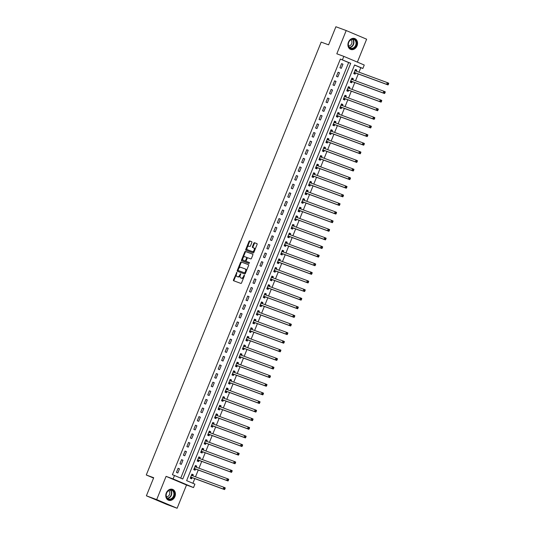 <?xml version="1.0" encoding="UTF-8"?>
<svg xmlns="http://www.w3.org/2000/svg" width="535" height="535" viewBox="0 0 535 535"><rect width="100%" height="100%" fill="white"/><g stroke="black" fill="none" stroke-linecap="round" stroke-linejoin="round"><path stroke-width="0.8" d="M236.845 272.355L233.467 279.905A0.729 0.428 -67.1 0 0 233.588 280.728L240.884 283.416A0.729 0.428 -67.1 0 0 241.559 282.888L244.462 275.706L244.375 275.13L243.893 275.498L243.519 276.428A2.334 1.378 -67.1 0 1 241.352 278.113L240.743 277.886A2.334 1.378 -67.1 0 1 240.71 277.872A2.334 1.378 -67.1 0 1 240.322 275.244L240.616 273.746L239.76 275.037A2.334 1.378 -67.1 0 1 237.587 276.722L236.985 276.501A2.334 1.378 -67.1 0 1 236.945 276.488A2.334 1.378 -67.1 0 1 236.564 273.86L236.845 272.355M236.951 272.89L234.022 280.139A0.729 0.428 -67.1 0 0 234.049 280.895M244.475 275.665L244.074 276.662L243.519 276.428M240.717 274.281L240.309 275.271L239.76 275.037M348.425 42.178A5.798 4.675 110.2 0 0 350.726 49.434A5.798 4.675 110.2 0 0 357.039 45.823A5.798 4.675 110.2 0 0 354.732 38.56A5.798 4.675 110.2 0 0 348.425 42.178M166.285 492.976A5.798 4.675 110.2 0 0 168.592 500.238A5.798 4.675 110.2 0 0 174.905 496.62A5.798 4.675 110.2 0 0 172.598 489.364A5.798 4.675 110.2 0 0 166.285 492.976M251.851 242.522A0.729 0.428 -67.1 0 0 251.717 241.7L249.678 240.944A0.729 0.428 -67.1 0 0 248.996 241.472L245.772 249.45A0.729 0.428 -67.1 0 0 245.893 250.266L253.189 252.955A0.729 0.428 -67.1 0 0 253.864 252.433L257.088 244.455A0.729 0.428 -67.1 0 0 256.967 243.632L254.486 242.716A0.729 0.428 -67.1 0 0 253.811 243.244L252.433 246.662A0.729 0.428 -67.1 0 0 252.553 247.478L253.784 247.932A1.953 1.15 -67.1 0 1 253.817 247.946A1.953 1.15 -67.1 0 1 254.125 250.166A1.953 1.15 -67.1 0 1 252.326 251.55L247.531 249.785A1.953 1.15 -67.1 0 1 247.504 249.771A1.953 1.15 -67.1 0 1 247.19 247.551A1.953 1.15 -67.1 0 1 248.996 246.167L249.791 246.461A0.729 0.428 -67.1 0 0 250.474 245.933L251.851 242.522M342.427 59.82L343.818 56.376L364.248 65.023L362.857 68.467L354.571 64.962L186.628 480.637L194.914 484.142L193.523 487.586L173.093 478.939L174.484 475.495L182.763 478.999L350.706 63.324L340.36 59.064L172.417 474.732L174.484 475.495M146.389 495.805L156.695 499.603L177.125 508.25L166.82 504.452L146.389 495.805L153.699 477.722L146.276 474.986L321.181 42.098L328.597 44.833L335.9 26.75L346.205 30.548L336.809 53.794L343.818 56.376M177.125 508.25L186.514 485.004L166.084 476.357L156.695 499.603M166.084 476.357L173.093 478.939M241.178 261.969A0.729 0.428 -67.1 0 0 240.503 262.498L237.279 270.476A0.729 0.428 -67.1 0 0 237.413 271.298L244.689 273.98A0.729 0.428 -67.1 0 0 245.371 273.459L248.594 265.48A0.729 0.428 -67.1 0 0 248.474 264.658L241.733 262.203A0.729 0.428 -67.1 0 0 241.058 262.732L237.834 270.71A0.729 0.428 -67.1 0 0 237.861 271.466M252.808 254.205L245.98 251.691A0.729 0.428 -67.1 0 0 245.304 252.219L242.081 260.197L241.526 259.963L244.749 251.985A0.729 0.428 -67.1 0 1 245.431 251.457L252.707 254.138A0.729 0.428 -67.1 0 1 252.721 254.145L252.707 254.138M249.524 262.632L246.923 261.668A0.729 0.428 -67.1 0 1 246.909 261.662A0.729 0.428 -67.1 0 0 246.909 261.662L246.361 261.428A0.729 0.428 -67.1 0 1 246.24 260.612L247.15 258.345A0.729 0.428 -67.1 0 1 247.832 257.816L250.781 258.907A0.729 0.428 -67.1 0 0 251.463 258.378L252.841 254.968A0.729 0.428 -67.1 0 0 252.721 254.145M246.361 261.428A0.729 0.428 -67.1 0 0 246.367 261.434L249.444 262.571L249.063 263.514L241.659 260.786A0.729 0.428 -67.1 0 0 241.659 260.786A0.729 0.428 -67.1 0 1 241.526 259.963M357.373 62.113L366.635 39.195L346.205 30.548M180.743 478.143L348.646 62.568L340.36 59.064M177.814 472.987L179.486 468.854L178.101 468.265L176.436 472.398L177.814 472.987M181.291 464.373L182.963 460.24L181.586 459.659L179.914 463.791L181.291 464.373M184.769 455.766L186.441 451.634L185.063 451.052L183.391 455.178L184.769 455.766M188.253 447.153L189.918 443.02L188.541 442.438L186.869 446.571L188.253 447.153M191.731 438.546L193.396 434.413L192.018 433.832L190.346 437.964L191.731 438.546M195.208 429.939L196.88 425.806L195.496 425.218L193.824 429.351L195.208 429.939M198.686 421.326L200.358 417.193L198.973 416.611L197.308 420.744L198.686 421.326M202.163 412.719L203.835 408.586L202.451 407.998L200.785 412.131L202.163 412.719M205.641 404.106L207.312 399.973L205.935 399.391L204.263 403.524L205.641 404.106M209.125 395.499L210.79 391.366L209.412 390.784L207.74 394.917L209.125 395.499M212.602 386.885L214.267 382.759L212.89 382.171L211.218 386.303L212.602 386.885M216.08 378.278L217.752 374.146L216.367 373.564L214.696 377.697L216.08 378.278M219.557 369.672L221.229 365.539L219.845 364.95L218.18 369.083L219.557 369.672M223.035 361.058L224.707 356.925L223.322 356.343L221.657 360.476L223.035 361.058M226.512 352.451L228.184 348.318L226.807 347.73L225.135 351.863L226.512 352.451M229.99 343.838L231.662 339.705L230.284 339.123L228.612 343.256L229.99 343.838M233.474 335.231L235.139 331.098L233.762 330.516L232.09 334.649L233.474 335.231M236.951 326.624L238.617 322.491L237.239 321.903L235.567 326.036L236.951 326.624M240.429 318.011L242.101 313.878L240.717 313.296L239.045 317.429L240.429 318.011M243.906 309.404L245.578 305.271L244.194 304.683L242.529 308.815L243.906 309.404M247.384 300.79L249.056 296.657L247.672 296.076L246.006 300.209L247.384 300.79M250.861 292.184L252.533 288.051L251.156 287.462L249.484 291.595L250.861 292.184M254.346 283.57L256.011 279.437L254.633 278.855L252.961 282.988L254.346 283.57M257.823 274.963L259.488 270.83L258.111 270.249L256.439 274.381L257.823 274.963M261.301 266.356L262.966 262.224L261.588 261.635L259.916 265.768L261.301 266.356M264.778 257.743L266.45 253.61L265.066 253.028L263.401 257.161L264.778 257.743M268.256 249.136L269.928 245.003L268.543 244.415L266.878 248.548L268.256 249.136M271.733 240.523L273.405 236.39L272.027 235.808L270.356 239.941L271.733 240.523M275.211 231.916L276.883 227.783L275.505 227.201L273.833 231.327L275.211 231.916M278.695 223.302L280.36 219.169L278.982 218.588L277.311 222.72L278.695 223.302M282.172 214.696L283.838 210.563L282.46 209.981L280.788 214.114L282.172 214.696M285.65 206.089L287.322 201.956L285.937 201.367L284.266 205.5L285.65 206.089M289.127 197.475L290.799 193.342L289.415 192.76L287.75 196.893L289.127 197.475M292.605 188.868L294.277 184.736L292.892 184.147L291.227 188.28L292.605 188.868M296.082 180.255L297.754 176.122L296.377 175.54L294.705 179.673L296.082 180.255M299.56 171.648L301.232 167.515L299.854 166.933L298.182 171.066L299.56 171.648M303.044 163.041L304.709 158.908L303.332 158.32L301.66 162.453L303.044 163.041M306.522 154.428L308.187 150.295L306.809 149.713L305.137 153.846L306.522 154.428M309.999 145.821L311.671 141.688L310.287 141.1L308.621 145.232L309.999 145.821M313.477 137.207L315.148 133.075L313.764 132.493L312.099 136.626L313.477 137.207M316.954 128.601L318.626 124.468L317.248 123.879L315.576 128.012L316.954 128.601M320.432 119.987L322.103 115.854L320.726 115.272L319.054 119.405L320.432 119.987M323.916 111.38L325.581 107.247L324.203 106.666L322.531 110.799L323.916 111.38M327.393 102.773L329.058 98.641L327.681 98.052L326.009 102.185L327.393 102.773M330.871 94.16L332.543 90.027L331.158 89.445L329.486 93.578L330.871 94.16M334.348 85.553L336.02 81.42L334.636 80.832L332.971 84.965L334.348 85.553M337.826 76.94L339.498 72.807L338.113 72.225L336.448 76.358L337.826 76.94M341.303 68.333L342.975 64.2L341.597 63.618L339.926 67.744L341.303 68.333M192.888 483.286L194.78 478.611M195.502 476.819L198.258 469.997M198.98 468.212L201.735 461.391M202.457 459.605L205.213 452.777M205.935 450.992L208.697 444.17M209.419 442.385L212.174 435.564M212.897 433.771L215.652 426.95M216.374 425.164L219.129 418.343M219.852 416.551L222.607 409.73M223.329 407.944L226.084 401.123M226.807 399.337L229.562 392.509M230.284 390.724L233.046 383.903M233.768 382.117L236.523 375.296M237.246 373.504L240.001 366.682M240.723 364.897L243.478 358.076M244.201 356.283L246.956 349.462M247.678 347.676L250.434 340.855M251.156 339.07L253.911 332.248M254.633 330.456L257.395 323.635M258.117 321.849L260.873 315.028M261.595 313.236L264.35 306.415M265.072 304.629L267.828 297.808M268.55 296.022L271.305 289.194M272.027 287.409L274.783 280.587M275.505 278.802L278.267 271.981M278.989 270.188L281.744 263.367M282.467 261.582L285.222 254.76M285.944 252.968L288.699 246.147M289.422 244.361L292.177 237.54M292.899 235.754L295.654 228.926M296.377 227.141L299.132 220.32M299.854 218.534L302.616 211.713M303.338 209.921L306.094 203.099M306.816 201.314L309.571 194.493M310.293 192.7L313.049 185.879M313.771 184.093L316.526 177.272M317.248 175.487L320.004 168.659M320.726 166.873L323.488 160.052M324.21 158.266L326.965 151.445M327.688 149.653L330.443 142.832M331.165 141.046L333.92 134.225M334.642 132.439L337.398 125.611M338.12 123.826L340.875 117.004M341.597 115.219L344.353 108.398M345.075 106.605L347.837 99.784M348.559 97.999L351.314 91.177M352.037 89.385L354.792 82.564M355.514 80.778L358.269 73.957M358.992 72.171L360.791 67.711L354.531 65.056M192.834 475.816L193.289 474.699L191.911 474.11L190.239 478.243L191.617 478.832L192.072 477.708M196.312 467.209L196.766 466.085L195.389 465.503L193.717 469.636L195.101 470.218L195.549 469.101M199.796 458.595L200.244 457.478L198.866 456.89L197.194 461.023L198.579 461.611L199.027 460.488M203.273 449.988L203.721 448.865L202.344 448.283L200.672 452.416L202.056 452.998L202.504 451.881M206.751 441.375L207.205 440.258L205.821 439.676L204.156 443.809L205.534 444.391L205.988 443.268M210.228 432.768L210.683 431.651L209.299 431.063L207.633 435.196L209.011 435.778L209.466 434.661M213.706 424.161L214.16 423.038L212.783 422.456L211.111 426.589L212.489 427.171L212.943 426.054M217.183 415.548L217.638 414.431L216.26 413.843L214.588 417.975L215.966 418.564L216.421 417.44M220.667 406.941L221.115 405.818L219.738 405.236L218.066 409.369L219.45 409.95L219.898 408.834M224.145 398.328L224.593 397.211L223.215 396.622L221.543 400.755L222.928 401.344L223.376 400.22M227.622 389.721L228.077 388.597L226.693 388.015L225.021 392.148L226.405 392.73L226.86 391.613M231.1 381.114L231.555 379.99L230.17 379.409L228.505 383.541L229.883 384.123L230.338 383M234.577 372.5L235.032 371.384L233.648 370.795L231.983 374.928L233.36 375.516L233.815 374.393M238.055 363.894L238.51 362.77L237.132 362.188L235.46 366.321L236.838 366.903L237.293 365.786M241.532 355.28L241.987 354.163L240.61 353.575L238.938 357.708L240.315 358.296L240.77 357.173M245.017 346.673L245.465 345.55L244.087 344.968L242.415 349.101L243.799 349.683L244.248 348.566M248.494 338.06L248.942 336.943L247.565 336.354L245.893 340.487L247.277 341.076L247.725 339.952M251.972 329.453L252.426 328.329L251.042 327.748L249.377 331.881L250.754 332.462L251.209 331.346M255.449 320.846L255.904 319.723L254.52 319.141L252.854 323.274L254.232 323.856L254.687 322.732M258.927 312.233L259.381 311.116L257.997 310.527L256.332 314.66L257.709 315.249L258.164 314.125M262.404 303.626L262.859 302.502L261.481 301.921L259.809 306.053L261.187 306.635L261.642 305.518M265.888 295.012L266.336 293.896L264.959 293.307L263.287 297.44L264.671 298.028L265.119 296.905M269.366 286.406L269.814 285.282L268.436 284.7L266.764 288.833L268.149 289.415L268.597 288.298M272.843 277.792L273.298 276.675L271.914 276.093L270.242 280.22L271.626 280.808L272.081 279.685M276.321 269.185L276.776 268.062L275.391 267.48L273.726 271.613L275.104 272.195L275.558 271.078M279.798 260.578L280.253 259.455L278.869 258.873L277.204 263.006L278.581 263.588L279.036 262.464M283.276 251.965L283.731 250.848L282.353 250.26L280.681 254.392L282.059 254.981L282.513 253.857M286.753 243.358L287.208 242.235L285.83 241.653L284.159 245.786L285.536 246.367L285.991 245.251M290.237 234.745L290.686 233.628L289.308 233.039L287.636 237.172L289.02 237.761L289.468 236.637M293.715 226.138L294.163 225.014L292.785 224.433L291.114 228.565L292.498 229.147L292.946 228.03M297.192 217.524L297.647 216.407L296.263 215.826L294.598 219.959L295.975 220.54L296.43 219.417M300.67 208.917L301.125 207.801L299.74 207.212L298.075 211.345L299.453 211.927L299.908 210.81M304.147 200.311L304.602 199.187L303.218 198.605L301.553 202.738L302.93 203.32L303.385 202.203M307.625 191.697L308.08 190.58L306.702 189.992L305.03 194.125L306.408 194.713L306.863 193.59M311.109 183.09L311.557 181.967L310.18 181.385L308.508 185.518L309.892 186.1L310.34 184.983M314.587 174.477L315.035 173.36L313.657 172.772L311.985 176.904L313.37 177.493L313.818 176.369M318.064 165.87L318.519 164.747L317.135 164.165L315.463 168.298L316.847 168.879L317.302 167.763M321.542 157.263L321.996 156.14L320.612 155.558L318.947 159.691L320.325 160.273L320.779 159.149M325.019 148.65L325.474 147.533L324.09 146.944L322.424 151.077L323.802 151.666L324.257 150.542M328.497 140.043L328.951 138.919L327.574 138.338L325.902 142.47L327.28 143.052L327.734 141.935M331.974 131.429L332.429 130.313L331.051 129.724L329.379 133.857L330.757 134.445L331.212 133.322M335.458 122.823L335.906 121.699L334.529 121.117L332.857 125.25L334.241 125.832L334.689 124.715M338.936 114.209L339.384 113.092L338.006 112.504L336.334 116.637L337.719 117.225L338.167 116.102M342.413 105.602L342.868 104.479L341.484 103.897L339.812 108.03L341.196 108.612L341.651 107.495M345.891 96.995L346.346 95.872L344.961 95.29L343.296 99.423L344.674 100.005L345.129 98.881M349.368 88.382L349.823 87.265L348.439 86.677L346.774 90.81L348.151 91.398L348.606 90.275M352.846 79.775L353.301 78.652L351.923 78.07L350.251 82.203L351.629 82.785L352.084 81.668M356.323 71.162L356.778 70.045L355.401 69.456L353.729 73.589L355.113 74.178L355.561 73.054M146.276 474.986L153.558 478.069M360.791 67.711L362.857 68.467M186.514 485.004L193.523 487.586M348.646 62.568L350.706 63.324M193.289 474.699L191.884 474.177M196.766 466.085L195.362 465.57M200.244 457.478L198.839 456.957M203.721 448.865L202.317 448.35M207.205 440.258L205.794 439.737M210.683 431.651L209.272 431.13M214.16 423.038L212.756 422.523M217.638 414.431L216.234 413.909M221.115 405.818L219.711 405.303M224.593 397.211L223.189 396.689M228.077 388.597L226.666 388.082M231.555 379.99L230.144 379.469M235.032 371.384L233.621 370.862M238.51 362.77L237.105 362.255M241.987 354.163L240.583 353.642M245.465 345.55L244.06 345.035M248.942 336.943L247.538 336.421M252.426 328.329L251.015 327.815M255.904 319.723L254.493 319.201M259.381 311.116L257.977 310.594M262.859 302.502L261.454 301.987M266.336 293.896L264.932 293.374M269.814 285.282L268.409 284.767M273.298 276.675L271.887 276.154M276.776 268.062L275.364 267.547M280.253 259.455L278.842 258.933M283.731 250.848L282.326 250.326M287.208 242.235L285.804 241.72M290.686 233.628L289.281 233.106M294.163 225.014L292.759 224.499M297.647 216.407L296.236 215.886M301.125 207.801L299.714 207.279M304.602 199.187L303.198 198.672M308.08 190.58L306.675 190.059M311.557 181.967L310.153 181.452M315.035 173.36L313.63 172.838M318.519 164.747L317.108 164.232M321.996 156.14L320.585 155.618M325.474 147.533L324.063 147.011M328.951 138.919L327.547 138.404M332.429 130.313L331.025 129.791M335.906 121.699L334.502 121.184M339.384 113.092L337.98 112.571M342.868 104.479L341.457 103.964M346.346 95.872L344.935 95.35M349.823 87.265L348.412 86.744M353.301 78.652L351.896 78.137M356.778 70.045L355.374 69.523M179.486 468.854L178.075 468.332M182.963 460.24L181.559 459.726M186.441 451.634L185.036 451.112M189.918 443.02L188.514 442.505M193.396 434.413L191.991 433.892M196.88 425.806L195.469 425.285M200.358 417.193L198.946 416.678M203.835 408.586L202.431 408.065M207.312 399.973L205.908 399.458M210.79 391.366L209.386 390.844M214.267 382.759L212.863 382.237M217.752 374.146L216.341 373.631M221.229 365.539L219.818 365.017M224.707 356.925L223.296 356.41M228.184 348.318L226.78 347.797M231.662 339.705L230.257 339.19M235.139 331.098L233.735 330.576M238.617 322.491L237.212 321.97M242.101 313.878L240.69 313.363M245.578 305.271L244.167 304.749M249.056 296.657L247.645 296.143M252.533 288.051L251.129 287.529M256.011 279.437L254.607 278.922M259.488 270.83L258.084 270.309M262.966 262.224L261.561 261.702M266.45 253.61L265.039 253.095M269.928 245.003L268.516 244.482M273.405 236.39L272.001 235.875M276.883 227.783L275.478 227.261M280.36 219.169L278.956 218.654M283.838 210.563L282.433 210.048M287.322 201.956L285.911 201.434M290.799 193.342L289.388 192.827M294.277 184.736L292.866 184.214M297.754 176.122L296.35 175.607M301.232 167.515L299.827 166.994M304.709 158.908L303.305 158.387M308.187 150.295L306.782 149.78M311.671 141.688L310.26 141.166M315.148 133.075L313.737 132.56M318.626 124.468L317.222 123.946M322.103 115.854L320.699 115.339M325.581 107.247L324.177 106.726M329.058 98.641L327.654 98.119M332.543 90.027L331.132 89.512M336.02 81.42L334.609 80.899M339.498 72.807L338.087 72.292M342.975 64.2L341.571 63.678M237.466 276.702A2.334 1.378 -67.1 0 0 237.5 276.722A2.334 1.378 -67.1 0 0 237.533 276.735L236.985 276.501M240.309 275.271A2.334 1.378 -67.1 0 1 238.142 276.956L237.533 276.735M241.225 278.093A2.334 1.378 -67.1 0 0 241.258 278.106A2.334 1.378 -67.1 0 0 241.298 278.12L240.743 277.886M244.074 276.662A2.334 1.378 -67.1 0 1 241.9 278.347L241.298 278.12M248.561 264.718L241.733 262.203M238.149 269.941L238.229 270.516L244.629 272.87L245.498 271.526A2.334 1.378 -67.1 0 0 245.117 268.898A2.334 1.378 -67.1 0 0 245.077 268.884L240.71 267.273A2.334 1.378 -67.1 0 0 238.543 268.958L238.149 269.941M238.777 270.743L245.184 273.104L245.659 272.736L245.104 272.502M245.15 268.911L245.632 269.118A2.334 1.378 -67.1 0 1 245.665 269.132A2.334 1.378 -67.1 0 1 246.053 271.76L245.659 272.736M244.769 256.686A1.953 1.15 -67.1 0 0 242.964 258.071A1.953 1.15 -67.1 0 0 243.278 260.291A1.953 1.15 -67.1 0 0 243.305 260.304L244.997 260.926A0.729 0.428 -67.1 0 0 245.672 260.398L246.588 258.137A0.729 0.428 -67.1 0 0 246.454 257.308L244.769 256.686M243.799 260.512A1.953 1.15 -67.1 0 0 243.826 260.525A1.953 1.15 -67.1 0 0 243.86 260.538L243.305 260.304M246.474 257.322L247.01 257.542A0.729 0.428 -67.1 0 0 247.01 257.542A0.729 0.428 -67.1 0 1 247.137 258.372L246.227 260.632A0.729 0.428 -67.1 0 1 245.545 261.16L243.86 260.538M242.081 260.197A0.729 0.428 -67.1 0 0 242.108 260.953M248.026 249.992A1.953 1.15 -67.1 0 0 248.053 250.005A1.953 1.15 -67.1 0 0 248.086 250.019L247.531 249.785M253.844 247.959L254.339 248.166A1.953 1.15 -67.1 0 1 254.366 248.18A1.953 1.15 -67.1 0 1 254.68 250.4A1.953 1.15 -67.1 0 1 252.874 251.784L248.086 250.019M257.054 243.692L255.041 242.95A0.729 0.428 -67.1 0 0 254.366 243.478L252.981 246.896A0.729 0.428 -67.1 0 0 253.015 247.651M251.818 241.766L250.226 241.178A0.729 0.428 -67.1 0 0 249.551 241.706L246.327 249.684A0.729 0.428 -67.1 0 0 246.361 250.44M190.607 478.056L192.139 477.695A0.742 0.441 112.9 0 1 192.312 477.702L224.533 489.579L223.155 488.997L223.851 487.271L191.63 475.394A0.742 0.441 112.9 0 1 191.497 475.287L191.456 475.234M191.751 474.512L192.854 475.849M190.694 477.126L190.761 477.106A0.742 0.441 112.9 0 1 190.935 477.113L223.155 488.997L224.867 489.084L225.141 488.395L224.593 488.161L224.312 488.85M224.593 488.161L223.851 487.271L225.228 487.86L225.141 488.395M224.867 489.084L224.533 489.579M193.83 469.356L195.616 469.081A0.742 0.441 112.9 0 1 195.79 469.088L228.017 480.972L226.633 480.383L227.328 478.664L195.108 466.781A0.742 0.441 112.9 0 1 194.974 466.674L194.934 466.62M195.228 465.898L196.338 467.236M194.172 468.513L194.238 468.499A0.742 0.441 112.9 0 1 194.412 468.506L226.633 480.383L228.345 480.477L228.626 479.788L228.071 479.554L227.79 480.243M228.071 479.554L227.328 478.664L228.712 479.246L228.626 479.788M228.345 480.477L228.017 480.972M197.562 460.842L199.094 460.474A0.742 0.441 112.9 0 1 199.267 460.481L231.494 472.358L230.11 471.776L230.806 470.051L198.585 458.174A0.742 0.441 112.9 0 1 198.452 458.067L198.411 458.013M198.706 457.291L199.816 458.629M197.649 459.906L197.716 459.886A0.742 0.441 112.9 0 1 197.89 459.893L230.11 471.776L231.822 471.863L232.103 471.174L231.548 470.94L231.267 471.629M231.548 470.94L230.806 470.051L232.19 470.639L232.103 471.174M231.822 471.863L231.494 472.358M200.785 452.135L202.571 451.861A0.742 0.441 112.9 0 1 202.745 451.868L234.972 463.751L233.588 463.163L234.283 461.444L202.063 449.567A0.742 0.441 112.9 0 1 201.929 449.46L201.889 449.407M202.183 448.684L203.293 450.015M201.127 451.293L201.193 451.279A0.742 0.441 112.9 0 1 201.367 451.286L233.588 463.163L235.3 463.256L235.581 462.568L235.025 462.334L234.751 463.022M235.025 462.334L234.283 461.444L235.667 462.026L235.581 462.568M235.3 463.256L234.972 463.751M204.517 443.622L206.055 443.254A0.742 0.441 112.9 0 1 206.229 443.261L238.449 455.138L237.072 454.556L237.767 452.837L205.54 440.954A0.742 0.441 112.9 0 1 205.407 440.847L205.373 440.793M205.661 440.071L206.771 441.408M204.604 442.686L204.671 442.672A0.742 0.441 112.9 0 1 204.845 442.679L237.072 454.556L238.777 454.643L239.058 453.954L238.503 453.727L238.229 454.416M238.503 453.727L237.767 452.837L239.145 453.419L239.058 453.954M238.777 454.643L238.449 455.138M173.755 491.438A5.016 4.046 -69.8 0 1 172.551 498.366A5.016 4.046 -69.8 0 1 166.773 497.918A5.016 4.046 -69.8 0 1 167.977 490.99A5.016 4.046 -69.8 0 1 173.755 491.438M166.826 497.597A4.641 3.745 110.2 0 0 168.451 498.961A4.641 3.745 110.2 0 0 172.992 497.055A4.641 3.745 110.2 0 0 173.293 491.605A4.641 3.745 110.2 0 0 171.668 490.247A4.641 3.745 110.2 0 0 167.127 492.146A4.641 3.745 110.2 0 0 166.826 497.597M166.418 496.714A3.304 2.668 110.2 0 0 169.307 494.962A3.304 2.668 110.2 0 0 169.354 491.357A3.304 2.668 110.2 0 0 168.665 490.635M168.07 499.998A5.758 4.648 110.2 0 0 168.271 500.078A5.758 4.648 110.2 0 0 173.902 497.717A5.758 4.648 110.2 0 0 174.27 490.963A5.758 4.648 110.2 0 0 172.257 489.278A5.758 4.648 110.2 0 0 172.049 489.204M348.673 42.298A5.016 4.046 -69.8 0 1 354.277 39.229A5.016 4.046 -69.8 0 1 356.129 45.455A5.016 4.046 -69.8 0 1 350.519 48.524A5.016 4.046 -69.8 0 1 348.673 42.298M355.648 45.261A4.641 3.745 110.2 0 0 353.802 39.443A4.641 3.745 110.2 0 0 348.746 42.339A4.641 3.745 110.2 0 0 350.585 48.157A4.641 3.745 110.2 0 0 355.648 45.261M348.559 45.916A3.304 2.668 110.2 0 0 351.642 43.73A3.304 2.668 110.2 0 0 350.799 39.831M350.204 49.2A5.758 4.648 110.2 0 0 350.405 49.28A5.758 4.648 110.2 0 0 356.678 45.689A5.758 4.648 110.2 0 0 354.391 38.473A5.758 4.648 110.2 0 0 354.183 38.406M207.995 435.008L209.533 434.647A0.742 0.441 112.9 0 1 209.707 434.654L241.927 446.531L240.549 445.949L241.245 444.224L209.018 432.347A0.742 0.441 112.9 0 1 208.884 432.24L208.851 432.186M209.138 431.464L210.248 432.795M208.082 434.079L208.148 434.059A0.742 0.441 112.9 0 1 208.322 434.066L240.549 445.949L242.261 446.036L242.536 445.347L241.987 445.113L241.706 445.802M241.987 445.113L241.245 444.224L242.623 444.806L242.536 445.347M242.261 446.036L241.927 446.531M211.479 426.402L213.01 426.034A0.742 0.441 112.9 0 1 213.184 426.041L245.404 437.924L244.027 437.336L244.722 435.617L212.502 423.733A0.742 0.441 112.9 0 1 212.368 423.626L212.328 423.573M212.616 422.851L213.726 424.188M211.566 425.465L211.626 425.452A0.742 0.441 112.9 0 1 211.8 425.459L244.027 437.336L245.739 437.429L246.013 436.741L245.465 436.507L245.184 437.195M245.465 436.507L244.722 435.617L246.1 436.199L246.013 436.741M245.739 437.429L245.404 437.924M214.956 417.795L216.488 417.427A0.742 0.441 112.9 0 1 216.662 417.434L248.882 429.311L247.504 428.729L248.2 427.004L215.979 415.127A0.742 0.441 112.9 0 1 215.846 415.02L215.806 414.966M216.1 414.244L217.21 415.581M215.043 416.859L215.11 416.839A0.742 0.441 112.9 0 1 215.284 416.845L247.504 428.729L249.216 428.816L249.491 428.127L248.942 427.893L248.661 428.582M248.942 427.893L248.2 427.004L249.577 427.592L249.491 428.127M249.216 428.816L248.882 429.311M218.434 409.181L219.965 408.814A0.742 0.441 112.9 0 1 220.139 408.82L252.366 420.704L250.982 420.115L251.677 418.397L219.457 406.513A0.742 0.441 112.9 0 1 219.323 406.413L219.283 406.353M219.577 405.63L220.687 406.968M218.521 408.245L218.588 408.232A0.742 0.441 112.9 0 1 218.761 408.238L250.982 420.115L252.694 420.209L252.975 419.52L252.42 419.286L252.139 419.975M252.42 419.286L251.677 418.397L253.062 418.979L252.975 419.52M252.694 420.209L252.366 420.704M221.911 400.575L223.443 400.207A0.742 0.441 112.9 0 1 223.617 400.213L255.844 412.09L254.459 411.509L255.155 409.783L222.934 397.906A0.742 0.441 112.9 0 1 222.801 397.799L222.761 397.746M223.055 397.023L224.165 398.361M221.998 399.638L222.065 399.618A0.742 0.441 112.9 0 1 222.239 399.632L254.459 411.509L256.171 411.596L256.452 410.907L255.897 410.673L255.623 411.361M255.897 410.673L255.155 409.783L256.539 410.372L256.452 410.907M256.171 411.596L255.844 412.09M225.389 391.961L226.92 391.593A0.742 0.441 112.9 0 1 227.101 391.6L259.321 403.484L257.937 402.895L258.639 401.176L226.412 389.299A0.742 0.441 112.9 0 1 226.278 389.192L226.238 389.139M226.532 388.417L227.642 389.747M225.476 391.025L225.543 391.011A0.742 0.441 112.9 0 1 225.716 391.018L257.937 402.895L259.649 402.989L259.93 402.3L259.375 402.066L259.1 402.755M259.375 402.066L258.639 401.176L260.017 401.758L259.93 402.3M259.649 402.989L259.321 403.484M228.866 383.354L230.404 382.986A0.742 0.441 112.9 0 1 230.578 382.993L262.799 394.87L261.421 394.288L262.117 392.57L229.889 380.686A0.742 0.441 112.9 0 1 229.756 380.579L229.722 380.525M230.01 379.803L231.12 381.141M228.953 382.418L229.02 382.405A0.742 0.441 112.9 0 1 229.194 382.411L261.421 394.288L263.126 394.382L263.407 393.693L262.852 393.459L262.578 394.148M262.852 393.459L262.117 392.57L263.494 393.151L263.407 393.693M263.126 394.382L262.799 394.87M232.344 374.741L233.882 374.38A0.742 0.441 112.9 0 1 234.056 374.386L266.276 386.263L264.899 385.681L265.594 383.956L233.367 372.079A0.742 0.441 112.9 0 1 233.233 371.972L233.2 371.919M233.487 371.196L234.597 372.534M232.431 373.811L232.498 373.791A0.742 0.441 112.9 0 1 232.672 373.798L264.899 385.681L266.611 385.768L266.885 385.08L266.336 384.846L266.055 385.534M266.336 384.846L265.594 383.956L266.972 384.545L266.885 385.08M266.611 385.768L266.276 386.263M235.828 366.134L237.359 365.766A0.742 0.441 112.9 0 1 237.533 365.773L269.754 377.656L268.376 377.068L269.072 375.349L236.851 363.466A0.742 0.441 112.9 0 1 236.717 363.359L236.677 363.305M236.972 362.583L238.075 363.92M235.915 365.198L235.982 365.184A0.742 0.441 112.9 0 1 236.156 365.191L268.376 377.068L270.088 377.162L270.362 376.473L269.814 376.239L269.533 376.928M269.814 376.239L269.072 375.349L270.449 375.931L270.362 376.473M270.088 377.162L269.754 377.656M239.051 357.433L240.837 357.159A0.742 0.441 112.9 0 1 241.011 357.166L273.238 369.043L271.854 368.461L272.549 366.736L240.329 354.859A0.742 0.441 112.9 0 1 240.195 354.752L240.155 354.698M240.449 353.976L241.559 355.314M239.392 356.591L239.459 356.571A0.742 0.441 112.9 0 1 239.633 356.577L271.854 368.461L273.566 368.548L273.846 367.859L273.291 367.625L273.01 368.314M273.291 367.625L272.549 366.736L273.933 367.324L273.846 367.859M273.566 368.548L273.238 369.043M242.783 348.914L244.314 348.546A0.742 0.441 112.9 0 1 244.488 348.553L276.715 360.436L275.331 359.848L276.027 358.129L243.806 346.245A0.742 0.441 112.9 0 1 243.672 346.145L243.632 346.085M243.927 345.363L245.037 346.7M242.87 347.977L242.937 347.964A0.742 0.441 112.9 0 1 243.111 347.971L275.331 359.848L277.043 359.941L277.324 359.252L276.769 359.018L276.488 359.707M276.769 359.018L276.027 358.129L277.411 358.711L277.324 359.252M277.043 359.941L276.715 360.436M246.006 340.213L247.792 339.939A0.742 0.441 112.9 0 1 247.966 339.946L280.193 351.823L278.809 351.241L279.504 349.515L247.284 337.638A0.742 0.441 112.9 0 1 247.15 337.531L247.11 337.478M247.404 336.756L248.514 338.093M246.347 339.371L246.414 339.357A0.742 0.441 112.9 0 1 246.588 339.364L278.809 351.241L280.521 351.328L280.801 350.639L280.246 350.405L279.972 351.094M280.246 350.405L279.504 349.515L280.888 350.104L280.801 350.639M280.521 351.328L280.193 351.823M249.738 331.693L251.276 331.325A0.742 0.441 112.9 0 1 251.45 331.339L283.67 343.216L282.293 342.634L282.988 340.909L250.761 329.032A0.742 0.441 112.9 0 1 250.627 328.925L250.594 328.871M250.882 328.149L251.992 329.48M249.825 330.757L249.892 330.744A0.742 0.441 112.9 0 1 250.066 330.75L282.293 342.634L283.998 342.721L284.279 342.032L283.724 341.798L283.45 342.487M283.724 341.798L282.988 340.909L284.366 341.49L284.279 342.032M283.998 342.721L283.67 343.216M252.968 322.993L254.754 322.719A0.742 0.441 112.9 0 1 254.927 322.725L287.148 334.602L285.77 334.021L286.466 332.302L254.239 320.418A0.742 0.441 112.9 0 1 254.105 320.311L254.071 320.258M254.359 319.535L255.469 320.873M253.302 322.15L253.369 322.137A0.742 0.441 112.9 0 1 253.543 322.144L285.77 334.021L287.482 334.114L287.756 333.425L287.208 333.191L286.927 333.88M287.208 333.191L286.466 332.302L287.843 332.884L287.756 333.425M287.482 334.114L287.148 334.602M256.7 314.473L258.231 314.112A0.742 0.441 112.9 0 1 258.405 314.119L290.625 325.996L289.248 325.414L289.943 323.688L257.716 311.811A0.742 0.441 112.9 0 1 257.582 311.704L257.549 311.651M257.837 310.929L258.947 312.266M256.787 313.543L256.847 313.523A0.742 0.441 112.9 0 1 257.021 313.53L289.248 325.414L290.96 325.501L291.234 324.812L290.686 324.578L290.405 325.267M290.686 324.578L289.943 323.688L291.321 324.277L291.234 324.812M290.96 325.501L290.625 325.996M259.923 305.773L261.709 305.498A0.742 0.441 112.9 0 1 261.882 305.505L294.103 317.389L292.725 316.8L293.421 315.082L261.2 303.198A0.742 0.441 112.9 0 1 261.067 303.091L261.026 303.037M261.321 302.315L262.424 303.653M260.264 304.93L260.331 304.917A0.742 0.441 112.9 0 1 260.505 304.923L292.725 316.8L294.437 316.894L294.711 316.205L294.163 315.971L293.882 316.66M294.163 315.971L293.421 315.082L294.798 315.663L294.711 316.205M294.437 316.894L294.103 317.389M263.401 297.166L265.186 296.892A0.742 0.441 112.9 0 1 265.36 296.898L297.587 308.775L296.203 308.193L296.898 306.468L264.678 294.591A0.742 0.441 112.9 0 1 264.544 294.484L264.504 294.431M264.798 293.708L265.908 295.046M263.742 296.323L263.808 296.303A0.742 0.441 112.9 0 1 263.982 296.31L296.203 308.193L297.915 308.28L298.196 307.592L297.641 307.358L297.36 308.046M297.641 307.358L296.898 306.468L298.283 307.057L298.196 307.592M297.915 308.28L297.587 308.775M266.878 288.552L268.664 288.278A0.742 0.441 112.9 0 1 268.837 288.285L301.065 300.168L299.68 299.58L300.376 297.861L268.155 285.984A0.742 0.441 112.9 0 1 268.022 285.877L267.981 285.817M268.276 285.095L269.386 286.432M267.219 287.71L267.286 287.696A0.742 0.441 112.9 0 1 267.46 287.703L299.68 299.58L301.392 299.674L301.673 298.985L301.118 298.751L300.844 299.439M301.118 298.751L300.376 297.861L301.76 298.443L301.673 298.985M301.392 299.674L301.065 300.168M270.356 279.945L272.141 279.671A0.742 0.441 112.9 0 1 272.315 279.678L304.542 291.555L303.158 290.973L303.853 289.254L271.633 277.371A0.742 0.441 112.9 0 1 271.499 277.264L271.459 277.21M271.753 276.488L272.863 277.825M270.697 279.103L270.763 279.089A0.742 0.441 112.9 0 1 270.937 279.096L303.158 290.973L304.87 291.06L305.151 290.371L304.596 290.137L304.321 290.826M304.596 290.137L303.853 289.254L305.238 289.836L305.151 290.371M304.87 291.06L304.542 291.555M273.833 271.332L275.625 271.064A0.742 0.441 112.9 0 1 275.799 271.071L308.02 282.948L306.642 282.366L307.337 280.641L275.11 268.764A0.742 0.441 112.9 0 1 274.977 268.657L274.943 268.603M275.231 267.881L276.341 269.212M274.174 270.496L274.241 270.476A0.742 0.441 112.9 0 1 274.415 270.483L306.642 282.366L308.347 282.453L308.628 281.764L308.073 281.53L307.799 282.219M308.073 281.53L307.337 280.641L308.715 281.223L308.628 281.764M308.347 282.453L308.02 282.948M277.565 262.819L279.103 262.451A0.742 0.441 112.9 0 1 279.277 262.458L311.497 274.341L310.119 273.753L310.815 272.034L278.588 260.15A0.742 0.441 112.9 0 1 278.454 260.043L278.421 259.99M278.708 259.268L279.818 260.605M277.652 261.882L277.718 261.869A0.742 0.441 112.9 0 1 277.892 261.876L310.119 273.753L311.831 273.846L312.106 273.158L311.557 272.924L311.276 273.612M311.557 272.924L310.815 272.034L312.193 272.616L312.106 273.158M311.831 273.846L311.497 274.341M280.795 254.118L282.58 253.844A0.742 0.441 112.9 0 1 282.754 253.851L314.975 265.728L313.597 265.146L314.292 263.421L282.072 251.544A0.742 0.441 112.9 0 1 281.938 251.437L281.898 251.383M282.192 250.661L283.296 251.998M281.136 253.276L281.203 253.256A0.742 0.441 112.9 0 1 281.377 253.262L313.597 265.146L315.309 265.233L315.583 264.544L315.035 264.31L314.754 264.999M315.035 264.31L314.292 263.421L315.67 264.009L315.583 264.544M315.309 265.233L314.975 265.728M284.526 245.598L286.058 245.231A0.742 0.441 112.9 0 1 286.232 245.237L318.452 257.121L317.074 256.532L317.77 254.814L285.55 242.93A0.742 0.441 112.9 0 1 285.416 242.823L285.376 242.77M285.67 242.047L286.78 243.385M284.613 244.662L284.68 244.649A0.742 0.441 112.9 0 1 284.854 244.655L317.074 256.532L318.786 256.626L319.061 255.937L318.512 255.703L318.231 256.392M318.512 255.703L317.77 254.814L319.154 255.396L319.061 255.937M318.786 256.626L318.452 257.121M287.75 236.898L289.535 236.624A0.742 0.441 112.9 0 1 289.709 236.63L321.936 248.507L320.552 247.926L321.247 246.2L289.027 234.323A0.742 0.441 112.9 0 1 288.893 234.216L288.853 234.163M289.147 233.441L290.258 234.778M288.091 236.055L288.158 236.035A0.742 0.441 112.9 0 1 288.332 236.042L320.552 247.926L322.264 248.013L322.545 247.324L321.99 247.09L321.709 247.779M321.99 247.09L321.247 246.2L322.632 246.789L322.545 247.324M322.264 248.013L321.936 248.507M291.481 228.378L293.013 228.01A0.742 0.441 112.9 0 1 293.187 228.017L325.414 239.901L324.029 239.312L324.725 237.593L292.505 225.716A0.742 0.441 112.9 0 1 292.371 225.609L292.331 225.556M292.625 224.834L293.735 226.165M291.568 227.442L291.635 227.428A0.742 0.441 112.9 0 1 291.809 227.435L324.029 239.312L325.741 239.406L326.022 238.717L325.467 238.483L325.193 239.172M325.467 238.483L324.725 237.593L326.109 238.175L326.022 238.717M325.741 239.406L325.414 239.901M294.705 219.678L296.497 219.403A0.742 0.441 112.9 0 1 296.671 219.41L328.891 231.287L327.514 230.705L328.209 228.987L295.982 217.103A0.742 0.441 112.9 0 1 295.848 216.996L295.808 216.942M296.102 216.22L297.213 217.558M295.046 218.835L295.113 218.822A0.742 0.441 112.9 0 1 295.287 218.828L327.514 230.705L329.219 230.792L329.5 230.103L328.945 229.876L328.671 230.565M328.945 229.876L328.209 228.987L329.587 229.568L329.5 230.103M329.219 230.792L328.891 231.287M298.436 211.158L299.974 210.797A0.742 0.441 112.9 0 1 300.148 210.803L332.369 222.68L330.991 222.099L331.687 220.373L299.46 208.496A0.742 0.441 112.9 0 1 299.326 208.389L299.292 208.336M299.58 207.613L300.69 208.951M298.523 210.228L298.59 210.208A0.742 0.441 112.9 0 1 298.764 210.215L330.991 222.099L332.696 222.185L332.977 221.497L332.429 221.263L332.148 221.951M332.429 221.263L331.687 220.373L333.064 220.962L332.977 221.497M332.696 222.185L332.369 222.68M301.666 202.457L303.452 202.183A0.742 0.441 112.9 0 1 303.626 202.19L335.846 214.074L334.469 213.485L335.164 211.766L302.937 199.883A0.742 0.441 112.9 0 1 302.803 199.776L302.77 199.722M303.057 199L304.168 200.337M302.001 201.615L302.068 201.601A0.742 0.441 112.9 0 1 302.242 201.608L334.469 213.485L336.181 213.579L336.455 212.89L335.906 212.656L335.626 213.345M335.906 212.656L335.164 211.766L336.542 212.348L336.455 212.89M336.181 213.579L335.846 214.074M305.398 193.944L306.929 193.576A0.742 0.441 112.9 0 1 307.103 193.583L339.324 205.46L337.946 204.878L338.642 203.153L306.421 191.276A0.742 0.441 112.9 0 1 306.287 191.169L306.247 191.115M306.542 190.393L307.645 191.731M305.485 193.008L305.552 192.988A0.742 0.441 112.9 0 1 305.726 192.995L337.946 204.878L339.658 204.965L339.932 204.276L339.384 204.042L339.103 204.731M339.384 204.042L338.642 203.153L340.019 203.741L339.932 204.276M339.658 204.965L339.324 205.46M308.621 185.237L310.407 184.963A0.742 0.441 112.9 0 1 310.581 184.97L342.808 196.853L341.424 196.265L342.119 194.546L309.899 182.662A0.742 0.441 112.9 0 1 309.765 182.562L309.725 182.502M310.019 181.78L311.129 183.117M308.962 184.394L309.029 184.381A0.742 0.441 112.9 0 1 309.203 184.388L341.424 196.265L343.136 196.358L343.416 195.67L342.861 195.435L342.581 196.124M342.861 195.435L342.119 194.546L343.503 195.128L343.416 195.67M343.136 196.358L342.808 196.853M312.353 176.724L313.885 176.356A0.742 0.441 112.9 0 1 314.058 176.363L346.285 188.24L344.901 187.658L345.597 185.933L313.376 174.056A0.742 0.441 112.9 0 1 313.242 173.949L313.202 173.895M313.497 173.173L314.607 174.51M312.44 175.788L312.507 175.768A0.742 0.441 112.9 0 1 312.681 175.781L344.901 187.658L346.613 187.745L346.894 187.056L346.339 186.822L346.065 187.511M346.339 186.822L345.597 185.933L346.981 186.521L346.894 187.056M346.613 187.745L346.285 188.24M315.831 168.11L317.362 167.743A0.742 0.441 112.9 0 1 317.536 167.749L349.763 179.633L348.379 179.044L349.074 177.326L316.854 165.449A0.742 0.441 112.9 0 1 316.72 165.342L316.68 165.288M316.974 164.566L318.084 165.897M315.917 167.174L315.984 167.161A0.742 0.441 112.9 0 1 316.158 167.167L348.379 179.044L350.091 179.138L350.371 178.449L349.816 178.215L349.542 178.904M349.816 178.215L349.074 177.326L350.458 177.908L350.371 178.449M350.091 179.138L349.763 179.633M319.308 159.504L320.846 159.136A0.742 0.441 112.9 0 1 321.02 159.142L353.24 171.019L351.863 170.438L352.558 168.719L320.331 156.835A0.742 0.441 112.9 0 1 320.197 156.728L320.164 156.675M320.452 155.952L321.562 157.29M319.395 158.567L319.462 158.554A0.742 0.441 112.9 0 1 319.636 158.561L351.863 170.438L353.568 170.531L353.849 169.842L353.294 169.608L353.02 170.297M353.294 169.608L352.558 168.719L353.936 169.301L353.849 169.842M353.568 170.531L353.24 171.019M322.786 150.89L324.324 150.529A0.742 0.441 112.9 0 1 324.498 150.536L356.718 162.413L355.34 161.831L356.036 160.105L323.809 148.228A0.742 0.441 112.9 0 1 323.675 148.121L323.642 148.068M323.929 147.346L325.039 148.683M322.873 149.96L322.939 149.94A0.742 0.441 112.9 0 1 323.113 149.947L355.34 161.831L357.052 161.918L357.327 161.229L356.778 160.995L356.497 161.684M356.778 160.995L356.036 160.105L357.413 160.694L357.327 161.229M357.052 161.918L356.718 162.413M326.27 142.283L327.801 141.915A0.742 0.441 112.9 0 1 327.975 141.922L360.195 153.806L358.818 153.217L359.513 151.499L327.293 139.615A0.742 0.441 112.9 0 1 327.159 139.508L327.119 139.454M327.407 138.732L328.517 140.07M326.357 141.347L326.417 141.334A0.742 0.441 112.9 0 1 326.597 141.34L358.818 153.217L360.53 153.311L360.804 152.622L360.256 152.388L359.975 153.077M360.256 152.388L359.513 151.499L360.891 152.08L360.804 152.622M360.53 153.311L360.195 153.806M329.747 133.676L331.279 133.309A0.742 0.441 112.9 0 1 331.453 133.315L363.673 145.192L362.295 144.611L362.991 142.885L330.77 131.008A0.742 0.441 112.9 0 1 330.637 130.901L330.597 130.848M330.891 130.125L332.001 131.463M329.834 132.74L329.901 132.72A0.742 0.441 112.9 0 1 330.075 132.727L362.295 144.611L364.007 144.697L364.281 144.009L363.733 143.775L363.452 144.463M363.733 143.775L362.991 142.885L364.375 143.474L364.281 144.009M364.007 144.697L363.673 145.192M333.225 125.063L334.756 124.695A0.742 0.441 112.9 0 1 334.93 124.702L367.157 136.585L365.773 135.997L366.468 134.278L334.248 122.401A0.742 0.441 112.9 0 1 334.114 122.294L334.074 122.234M334.368 121.512L335.478 122.849M333.312 124.127L333.379 124.113A0.742 0.441 112.9 0 1 333.552 124.12L365.773 135.997L367.485 136.091L367.766 135.402L367.211 135.168L366.93 135.857M367.211 135.168L366.468 134.278L367.853 134.86L367.766 135.402M367.485 136.091L367.157 136.585M336.702 116.456L338.234 116.088A0.742 0.441 112.9 0 1 338.408 116.095L370.635 127.972L369.25 127.39L369.946 125.665L337.725 113.788A0.742 0.441 112.9 0 1 337.592 113.681L337.552 113.627M337.846 112.905L338.956 114.243M336.789 115.52L336.856 115.506A0.742 0.441 112.9 0 1 337.03 115.513L369.25 127.39L370.962 127.477L371.243 126.788L370.688 126.554L370.414 127.243M370.688 126.554L369.946 125.665L371.33 126.253L371.243 126.788M370.962 127.477L370.635 127.972M340.18 107.843L341.718 107.475A0.742 0.441 112.9 0 1 341.892 107.488L374.112 119.365L372.734 118.783L373.43 117.058L341.203 105.181A0.742 0.441 112.9 0 1 341.069 105.074L341.029 105.02M341.323 104.298L342.433 105.629M340.267 106.906L340.334 106.893A0.742 0.441 112.9 0 1 340.507 106.9L372.734 118.783L374.44 118.87L374.721 118.181L374.166 117.947L373.891 118.636M374.166 117.947L373.43 117.058L374.808 117.64L374.721 118.181M374.44 118.87L374.112 119.365M343.657 99.236L345.195 98.868A0.742 0.441 112.9 0 1 345.369 98.875L377.59 110.752L376.212 110.17L376.907 108.451L344.68 96.567A0.742 0.441 112.9 0 1 344.547 96.46L344.513 96.407M344.801 95.685L345.911 97.022M343.744 98.3L343.811 98.286A0.742 0.441 112.9 0 1 343.985 98.293L376.212 110.17L377.917 110.263L378.198 109.575L377.65 109.341L377.369 110.029M377.65 109.341L376.907 108.451L378.285 109.033L378.198 109.575M377.917 110.263L377.59 110.752M346.887 90.535L348.673 90.261A0.742 0.441 112.9 0 1 348.847 90.268L381.067 102.145L379.689 101.563L380.385 99.838L348.158 87.961A0.742 0.441 112.9 0 1 348.024 87.854L347.991 87.8M348.278 87.078L349.388 88.415M347.222 89.693L347.289 89.673A0.742 0.441 112.9 0 1 347.462 89.679L379.689 101.563L381.401 101.65L381.676 100.961L381.127 100.727L380.846 101.416M381.127 100.727L380.385 99.838L381.763 100.426L381.676 100.961M381.401 101.65L381.067 102.145M350.619 82.015L352.15 81.648A0.742 0.441 112.9 0 1 352.324 81.654L384.545 93.538L383.167 92.95L383.862 91.231L351.642 79.347A0.742 0.441 112.9 0 1 351.508 79.24L351.468 79.187M351.762 78.464L352.866 79.802M350.706 81.079L350.773 81.066A0.742 0.441 112.9 0 1 350.947 81.073L383.167 92.95L384.879 93.043L385.153 92.354L384.605 92.12L384.324 92.809M384.605 92.12L383.862 91.231L385.24 91.813L385.153 92.354M384.879 93.043L384.545 93.538M353.842 73.315L355.628 73.041A0.742 0.441 112.9 0 1 355.802 73.048L388.029 84.925L386.644 84.343L387.34 82.617L355.12 70.74A0.742 0.441 112.9 0 1 354.986 70.633L354.946 70.58M355.24 69.858L356.35 71.195M354.183 72.472L354.25 72.452A0.742 0.441 112.9 0 1 354.424 72.459L386.644 84.343L388.356 84.43L388.637 83.741L388.082 83.507L387.801 84.196M388.082 83.507L387.34 82.617L388.724 83.206L388.637 83.741M388.356 84.43L388.029 84.925M236.925 272.957L236.37 272.723M244.448 275.732L243.893 275.498M240.683 274.341L240.135 274.107M238.142 276.956L237.587 276.722M241.9 278.347L241.352 278.113M234.022 280.139L233.467 279.905M237.834 270.71L237.279 270.476M241.058 262.732L240.503 262.498M245.184 273.104L244.629 272.87M246.053 271.76L245.498 271.526M245.304 252.219L244.749 251.985M245.98 251.691L245.431 251.457M246.923 261.668L246.367 261.434M245.545 261.16L244.997 260.926M246.227 260.632L245.672 260.398M247.137 258.372L246.588 258.137M252.874 251.784L252.326 251.55M252.981 246.896L252.433 246.662M254.366 243.478L253.811 243.244M255.041 242.95L254.486 242.716M246.327 249.684L245.772 249.45M249.551 241.706L248.996 241.472M250.226 241.178L249.678 240.944M192.139 477.695L190.761 477.106M192.312 477.702L190.935 477.113M192.54 475.729L191.497 475.287M195.616 469.081L194.238 468.499M195.79 469.088L194.412 468.506M196.017 467.122L194.974 466.674M199.094 460.474L197.716 459.886M199.267 460.481L197.89 459.893M199.495 458.508L198.452 458.067M202.571 451.861L201.193 451.279M202.745 451.868L201.367 451.286M202.979 449.902L201.929 449.46M206.055 443.254L204.671 442.672M206.229 443.261L204.845 442.679M206.457 441.288L205.407 440.847M170.518 490.06A4.641 3.745 -69.8 0 1 171.146 490.816A4.641 3.745 -69.8 0 1 171.2 495.644A4.641 3.745 -69.8 0 1 167.455 498.353M167.228 498.132A4.494 3.625 110.2 0 0 170.879 495.524A4.494 3.625 110.2 0 0 170.832 490.836A4.494 3.625 110.2 0 0 170.197 490.08M352.652 39.256A4.641 3.745 -69.8 0 1 353.501 44.472A4.641 3.745 -69.8 0 1 349.589 47.555M349.368 47.334A4.494 3.625 110.2 0 0 353.18 44.345A4.494 3.625 110.2 0 0 352.331 39.282M209.533 434.647L208.148 434.059M209.707 434.654L208.322 434.066M209.934 432.681L208.884 432.24M213.01 426.034L211.626 425.452M213.184 426.041L211.8 425.459M213.411 424.074L212.368 423.626M216.488 417.427L215.11 416.839M216.662 417.434L215.284 416.845M216.889 415.461L215.846 415.02M219.965 408.814L218.588 408.232M220.139 408.82L218.761 408.238M220.366 406.854L219.323 406.413M223.443 400.207L222.065 399.618M223.617 400.213L222.239 399.632M223.844 398.241L222.801 397.799M226.92 391.593L225.543 391.011M227.101 391.6L225.716 391.018M227.328 389.634L226.278 389.192M230.404 382.986L229.02 382.405M230.578 382.993L229.194 382.411M230.806 381.02L229.756 380.579M233.882 374.38L232.498 373.791M234.056 374.386L232.672 373.798M234.283 372.413L233.233 371.972M237.359 365.766L235.982 365.184M237.533 365.773L236.156 365.191M237.761 363.807L236.717 363.359M240.837 357.159L239.459 356.571M241.011 357.166L239.633 356.577M241.238 355.193L240.195 354.752M244.314 348.546L242.937 347.964M244.488 348.553L243.111 347.971M244.716 346.586L243.672 346.145M247.792 339.939L246.414 339.357M247.966 339.946L246.588 339.364M248.193 337.973L247.15 337.531M251.276 331.325L249.892 330.744M251.45 331.339L250.066 330.75M251.677 329.366L250.627 328.925M254.754 322.719L253.369 322.137M254.927 322.725L253.543 322.144M255.155 320.759L254.105 320.311M258.231 314.112L256.847 313.523M258.405 314.119L257.021 313.53M258.632 312.146L257.582 311.704M261.709 305.498L260.331 304.917M261.882 305.505L260.505 304.923M262.11 303.539L261.067 303.091M265.186 296.892L263.808 296.303M265.36 296.898L263.982 296.31M265.587 294.925L264.544 294.484M268.664 288.278L267.286 287.696M268.837 288.285L267.46 287.703M269.065 286.319L268.022 285.877M272.141 279.671L270.763 279.089M272.315 279.678L270.937 279.096M272.549 277.705L271.499 277.264M275.625 271.064L274.241 270.476M275.799 271.071L274.415 270.483M276.027 269.098L274.977 268.657M279.103 262.451L277.718 261.869M279.277 262.458L277.892 261.876M279.504 260.491L278.454 260.043M282.58 253.844L281.203 253.256M282.754 253.851L281.377 253.262M282.982 251.878L281.938 251.437M286.058 245.231L284.68 244.649M286.232 245.237L284.854 244.655M286.459 243.271L285.416 242.823M289.535 236.624L288.158 236.035M289.709 236.63L288.332 236.042M289.937 234.658L288.893 234.216M293.013 228.01L291.635 227.428M293.187 228.017L291.809 227.435M293.414 226.051L292.371 225.609M296.497 219.403L295.113 218.822M296.671 219.41L295.287 218.828M296.898 217.437L295.848 216.996M299.974 210.797L298.59 210.208M300.148 210.803L298.764 210.215M300.376 208.831L299.326 208.389M303.452 202.183L302.068 201.601M303.626 202.19L302.242 201.608M303.853 200.224L302.803 199.776M306.929 193.576L305.552 192.988M307.103 193.583L305.726 192.995M307.331 191.61L306.287 191.169M310.407 184.963L309.029 184.381M310.581 184.97L309.203 184.388M310.808 183.003L309.765 182.562M313.885 176.356L312.507 175.768M314.058 176.363L312.681 175.781M314.286 174.39L313.242 173.949M317.362 167.743L315.984 167.161M317.536 167.749L316.158 167.167M317.77 165.783L316.72 165.342M320.846 159.136L319.462 158.554M321.02 159.142L319.636 158.561M321.247 157.176L320.197 156.728M324.324 150.529L322.939 149.94M324.498 150.536L323.113 149.947M324.725 148.563L323.675 148.121M327.801 141.915L326.417 141.334M327.975 141.922L326.597 141.34M328.202 139.956L327.159 139.508M331.279 133.309L329.901 132.72M331.453 133.315L330.075 132.727M331.68 131.343L330.637 130.901M334.756 124.695L333.379 124.113M334.93 124.702L333.552 124.12M335.157 122.736L334.114 122.294M338.234 116.088L336.856 115.506M338.408 116.095L337.03 115.513M338.635 114.122L337.592 113.681M341.718 107.475L340.334 106.893M341.892 107.488L340.507 106.9M342.119 105.515L341.069 105.074M345.195 98.868L343.811 98.286M345.369 98.875L343.985 98.293M345.597 96.909L344.547 96.46M348.673 90.261L347.289 89.673M348.847 90.268L347.462 89.679M349.074 88.295L348.024 87.854M352.15 81.648L350.773 81.066M352.324 81.654L350.947 81.073M352.552 79.688L351.508 79.24M355.628 73.041L354.25 72.452M355.802 73.048L354.424 72.459M356.029 71.075L354.986 70.633M237.5 276.722L236.945 276.488M241.258 278.106L240.71 277.872M245.665 269.132L245.117 268.898M243.826 260.525L243.278 260.291M247.016 257.549L246.468 257.315M248.053 250.005L247.504 249.771M254.366 248.18L253.817 247.946"/></g></svg>
